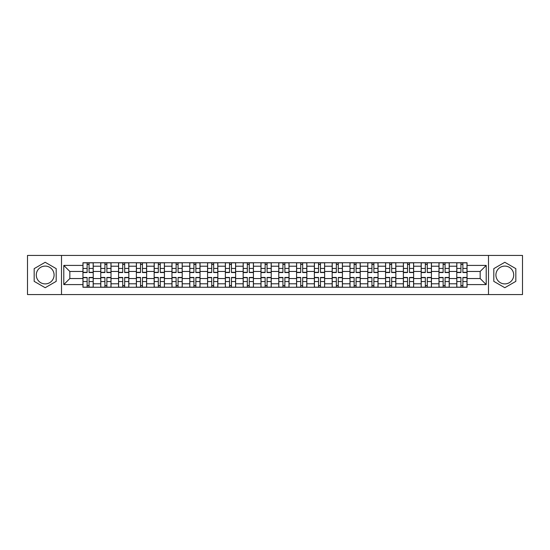 <?xml version="1.0" encoding="UTF-8"?>
<svg xmlns="http://www.w3.org/2000/svg" width="550" height="550" viewBox="0 0 550 550"><rect width="100%" height="100%" fill="white"/><g stroke="black" fill="none" stroke-linecap="round" stroke-linejoin="round"><path stroke-width="0.82" d="M45.189 283.903A8.903 8.903 0 0 1 36.286 275A8.903 8.903 0 0 1 45.189 266.097A8.903 8.903 0 0 1 54.086 275A8.903 8.903 0 0 1 45.189 283.903M504.811 283.903A8.903 8.903 0 0 1 495.914 275A8.903 8.903 0 0 1 504.811 266.097A8.903 8.903 0 0 1 513.714 275A8.903 8.903 0 0 1 504.811 283.903M488.496 294.566L522.5 294.566L522.5 255.434L27.5 255.434L27.5 294.566L488.496 294.566L488.496 255.434M100.76 287.265L100.76 266.214L93.225 266.214L93.225 287.265M93.225 266.214L93.225 262.735M100.76 266.214L100.76 262.735M111.024 262.735L111.024 287.265M118.559 287.265L118.559 262.735M128.831 262.735L128.831 287.265M136.359 287.265L136.359 262.735M146.63 262.735L146.63 287.265M154.158 287.265L154.158 262.735M164.429 262.735L164.429 287.265M171.958 287.265L171.958 262.735M182.229 262.735L182.229 287.265M189.764 287.265L189.764 262.735M200.028 262.735L200.028 287.265M207.563 287.265L207.563 262.735M217.834 262.735L217.834 287.265M225.363 287.265L225.363 262.735M235.634 262.735L235.634 287.265M243.162 287.265L243.162 262.735M253.433 262.735L253.433 287.265M260.968 287.265L260.968 262.735M271.232 262.735L271.232 287.265M278.768 287.265L278.768 262.735M289.032 262.735L289.032 287.265M296.567 287.265L296.567 262.735M306.838 262.735L306.838 287.265M314.366 287.265L314.366 262.735M324.637 262.735L324.637 287.265M332.166 287.265L332.166 262.735M342.437 262.735L342.437 287.265M349.972 287.265L349.972 262.735M360.236 262.735L360.236 287.265M367.771 287.265L367.771 262.735M378.043 262.735L378.043 287.265M385.571 287.265L385.571 262.735M395.842 262.735L395.842 287.265M403.37 287.265L403.37 262.735M413.641 262.735L413.641 287.265M421.169 287.265L421.169 262.735M431.441 262.735L431.441 287.265M438.976 287.265L438.976 262.735M449.24 262.735L449.24 287.265M456.775 287.265L456.775 262.735M456.775 278.541L449.24 278.541M438.976 278.541L431.441 278.541M421.169 278.541L413.641 278.541M403.37 278.541L395.842 278.541M385.571 278.541L378.043 278.541M367.771 278.541L360.236 278.541M349.972 278.541L342.437 278.541M332.166 278.541L324.637 278.541M314.366 278.541L306.838 278.541M296.567 278.541L289.032 278.541M278.768 278.541L271.232 278.541M260.968 278.541L253.433 278.541M243.162 278.541L235.634 278.541M225.363 278.541L217.834 278.541M207.563 278.541L200.028 278.541M189.764 278.541L182.229 278.541M171.958 278.541L164.429 278.541M154.158 278.541L146.63 278.541M136.359 278.541L128.831 278.541M118.559 278.541L111.024 278.541M100.76 278.541L93.225 278.541M456.775 271.459L449.24 271.459M438.976 271.459L431.441 271.459M421.169 271.459L413.641 271.459M403.37 271.459L395.842 271.459M385.571 271.459L378.043 271.459M367.771 271.459L360.236 271.459M349.972 271.459L342.437 271.459M332.166 271.459L324.637 271.459M314.366 271.459L306.838 271.459M296.567 271.459L289.032 271.459M278.768 271.459L271.232 271.459M260.968 271.459L253.433 271.459M243.162 271.459L235.634 271.459M225.363 271.459L217.834 271.459M207.563 271.459L200.028 271.459M189.764 271.459L182.229 271.459M171.958 271.459L164.429 271.459M154.158 271.459L146.63 271.459M136.359 271.459L128.831 271.459M118.559 271.459L111.024 271.459M100.76 271.459L93.225 271.459M69.836 278.541L82.954 278.541L82.954 271.459L69.836 271.459L69.836 278.541L63.786 284.584L63.786 265.416L82.954 265.416L82.954 271.459M467.046 271.459L467.046 278.541L480.164 278.541L480.164 271.459L467.046 271.459L467.046 262.735L82.954 262.735L82.954 265.416M467.046 265.416L486.214 265.416L486.214 284.584L467.046 284.584L467.046 278.541M82.954 278.541L82.954 287.265L467.046 287.265L467.046 284.584M82.954 284.584L63.786 284.584M61.504 294.566L61.504 255.434M56.196 268.641L45.189 262.288L34.176 268.641L34.176 281.359L45.189 287.712L56.196 281.359L56.196 268.641M515.824 268.641L504.811 262.288L493.804 268.641L493.804 281.359L504.811 287.712L515.824 281.359L515.824 268.641M89.059 285.553L87.12 285.553M87.12 264.447L89.059 264.447M106.865 285.553L104.919 285.553M104.919 264.447L106.865 264.447M124.664 285.553L122.726 285.553M122.726 264.447L124.664 264.447M142.464 285.553L140.525 285.553M140.525 264.447L142.464 264.447M160.263 285.553L158.324 285.553M158.324 264.447L160.263 264.447M178.062 285.553L176.124 285.553M176.124 264.447L178.062 264.447M195.869 285.553L193.923 285.553M193.923 264.447L195.869 264.447M213.668 285.553L211.729 285.553M211.729 264.447L213.668 264.447M231.468 285.553L229.529 285.553M229.529 264.447L231.468 264.447M249.267 285.553L247.328 285.553M247.328 264.447L249.267 264.447M267.066 285.553L265.127 285.553M265.127 264.447L267.066 264.447M284.873 285.553L282.934 285.553M282.934 264.447L284.873 264.447M302.672 285.553L300.733 285.553M300.733 264.447L302.672 264.447M320.471 285.553L318.532 285.553M318.532 264.447L320.471 264.447M338.271 285.553L336.332 285.553M336.332 264.447L338.271 264.447M356.077 285.553L354.131 285.553M354.131 264.447L356.077 264.447M373.876 285.553L371.938 285.553M371.938 264.447L373.876 264.447M391.676 285.553L389.737 285.553M389.737 264.447L391.676 264.447M409.475 285.553L407.536 285.553M407.536 264.447L409.475 264.447M427.274 285.553L425.336 285.553M425.336 264.447L427.274 264.447M445.081 285.553L443.135 285.553M443.135 264.447L445.081 264.447M462.88 285.553L460.941 285.553M460.941 264.447L462.88 264.447M63.786 265.416L69.836 271.459M480.164 278.541L486.214 284.584M480.164 271.459L486.214 265.416M89.059 272.546L89.059 262.845L93.17 262.845L93.17 272.546L89.059 272.546M87.12 264.33L89.059 264.33M89.059 262.845L83.016 262.845L83.016 272.546L87.12 272.546L87.12 262.845L85.47 262.845M87.12 277.454L87.12 287.155L83.016 287.155L83.016 277.454L87.12 277.454M89.059 285.67L87.12 285.67M87.12 287.155L93.17 287.155L93.17 277.454L89.059 277.454L89.059 287.155L90.716 287.155M106.865 272.546L106.865 262.845L110.969 262.845L110.969 272.546L106.865 272.546M104.919 264.33L106.865 264.33M106.865 262.845L100.815 262.845L100.815 272.546L104.919 272.546L104.919 262.845L103.269 262.845M124.664 272.546L124.664 262.845L128.769 262.845L128.769 272.546L124.664 272.546M122.726 264.33L124.664 264.33M124.664 262.845L118.614 262.845L118.614 272.546L122.726 272.546L122.726 262.845L121.069 262.845M104.919 277.454L104.919 287.155L100.815 287.155L100.815 277.454L104.919 277.454M106.865 285.67L104.919 285.67M104.919 287.155L110.969 287.155L110.969 277.454L106.865 277.454L106.865 287.155L108.515 287.155M122.726 277.454L122.726 287.155L118.614 287.155L118.614 277.454L122.726 277.454M124.664 285.67L122.726 285.67M122.726 287.155L128.769 287.155L128.769 277.454L124.664 277.454L124.664 287.155L126.314 287.155M142.464 272.546L142.464 262.845L146.575 262.845L146.575 272.546L142.464 272.546M140.525 264.33L142.464 264.33M142.464 262.845L136.414 262.845L136.414 272.546L140.525 272.546L140.525 262.845L138.868 262.845M160.263 272.546L160.263 262.845L164.374 262.845L164.374 272.546L160.263 272.546M158.324 264.33L160.263 264.33M160.263 262.845L154.22 262.845L154.22 272.546L158.324 272.546L158.324 262.845L156.667 262.845M178.062 272.546L178.062 262.845L182.174 262.845L182.174 272.546L178.062 272.546M176.124 264.33L178.062 264.33M178.062 262.845L172.019 262.845L172.019 272.546L176.124 272.546L176.124 262.845L174.474 262.845M140.525 277.454L140.525 287.155L136.414 287.155L136.414 277.454L140.525 277.454M142.464 285.67L140.525 285.67M140.525 287.155L146.575 287.155L146.575 277.454L142.464 277.454L142.464 287.155L144.121 287.155M158.324 277.454L158.324 287.155L154.22 287.155L154.22 277.454L158.324 277.454M160.263 285.67L158.324 285.67M158.324 287.155L164.374 287.155L164.374 277.454L160.263 277.454L160.263 287.155L161.92 287.155M176.124 277.454L176.124 287.155L172.019 287.155L172.019 277.454L176.124 277.454M178.062 285.67L176.124 285.67M176.124 287.155L182.174 287.155L182.174 277.454L178.062 277.454L178.062 287.155L179.719 287.155M195.869 272.546L195.869 262.845L199.973 262.845L199.973 272.546L195.869 272.546M193.923 264.33L195.869 264.33M195.869 262.845L189.819 262.845L189.819 272.546L193.923 272.546L193.923 262.845L192.273 262.845M193.923 277.454L193.923 287.155L189.819 287.155L189.819 277.454L193.923 277.454M195.869 285.67L193.923 285.67M193.923 287.155L199.973 287.155L199.973 277.454L195.869 277.454L195.869 287.155L197.519 287.155M213.668 272.546L213.668 262.845L217.772 262.845L217.772 272.546L213.668 272.546M211.729 264.33L213.668 264.33M213.668 262.845L207.618 262.845L207.618 272.546L211.729 272.546L211.729 262.845L210.072 262.845M211.729 277.454L211.729 287.155L207.618 287.155L207.618 277.454L211.729 277.454M213.668 285.67L211.729 285.67M211.729 287.155L217.772 287.155L217.772 277.454L213.668 277.454L213.668 287.155L215.325 287.155M231.468 272.546L231.468 262.845L235.579 262.845L235.579 272.546L231.468 272.546M229.529 264.33L231.468 264.33M231.468 262.845L225.417 262.845L225.417 272.546L229.529 272.546L229.529 262.845L227.872 262.845M229.529 277.454L229.529 287.155L225.417 287.155L225.417 277.454L229.529 277.454M231.468 285.67L229.529 285.67M229.529 287.155L235.579 287.155L235.579 277.454L231.468 277.454L231.468 287.155L233.124 287.155M249.267 272.546L249.267 262.845L253.378 262.845L253.378 272.546L249.267 272.546M247.328 264.33L249.267 264.33M249.267 262.845L243.224 262.845L243.224 272.546L247.328 272.546L247.328 262.845L245.671 262.845M247.328 277.454L247.328 287.155L243.224 287.155L243.224 277.454L247.328 277.454M249.267 285.67L247.328 285.67M247.328 287.155L253.378 287.155L253.378 277.454L249.267 277.454L249.267 287.155L250.924 287.155M267.066 272.546L267.066 262.845L271.178 262.845L271.178 272.546L267.066 272.546M265.127 264.33L267.066 264.33M267.066 262.845L261.023 262.845L261.023 272.546L265.127 272.546L265.127 262.845L263.478 262.845M265.127 277.454L265.127 287.155L261.023 287.155L261.023 277.454L265.127 277.454M267.066 285.67L265.127 285.67M265.127 287.155L271.178 287.155L271.178 277.454L267.066 277.454L267.066 287.155L268.723 287.155M284.873 272.546L284.873 262.845L288.977 262.845L288.977 272.546L284.873 272.546M282.934 264.33L284.873 264.33M284.873 262.845L278.822 262.845L278.822 272.546L282.934 272.546L282.934 262.845L281.277 262.845M282.934 277.454L282.934 287.155L278.822 287.155L278.822 277.454L282.934 277.454M284.873 285.67L282.934 285.67M282.934 287.155L288.977 287.155L288.977 277.454L284.873 277.454L284.873 287.155L286.522 287.155M302.672 272.546L302.672 262.845L306.776 262.845L306.776 272.546L302.672 272.546M300.733 264.33L302.672 264.33M302.672 262.845L296.622 262.845L296.622 272.546L300.733 272.546L300.733 262.845L299.076 262.845M300.733 277.454L300.733 287.155L296.622 287.155L296.622 277.454L300.733 277.454M302.672 285.67L300.733 285.67M300.733 287.155L306.776 287.155L306.776 277.454L302.672 277.454L302.672 287.155L304.329 287.155M320.471 272.546L320.471 262.845L324.582 262.845L324.582 272.546L320.471 272.546M318.532 264.33L320.471 264.33M320.471 262.845L314.421 262.845L314.421 272.546L318.532 272.546L318.532 262.845L316.876 262.845M318.532 277.454L318.532 287.155L314.421 287.155L314.421 277.454L318.532 277.454M320.471 285.67L318.532 285.67M318.532 287.155L324.582 287.155L324.582 277.454L320.471 277.454L320.471 287.155L322.128 287.155M338.271 272.546L338.271 262.845L342.382 262.845L342.382 272.546L338.271 272.546M336.332 264.33L338.271 264.33M338.271 262.845L332.228 262.845L332.228 272.546L336.332 272.546L336.332 262.845L334.675 262.845M336.332 277.454L336.332 287.155L332.228 287.155L332.228 277.454L336.332 277.454M338.271 285.67L336.332 285.67M336.332 287.155L342.382 287.155L342.382 277.454L338.271 277.454L338.271 287.155L339.928 287.155M356.077 272.546L356.077 262.845L360.181 262.845L360.181 272.546L356.077 272.546M354.131 264.33L356.077 264.33M356.077 262.845L350.027 262.845L350.027 272.546L354.131 272.546L354.131 262.845L352.481 262.845M354.131 277.454L354.131 287.155L350.027 287.155L350.027 277.454L354.131 277.454M356.077 285.67L354.131 285.67M354.131 287.155L360.181 287.155L360.181 277.454L356.077 277.454L356.077 287.155L357.727 287.155M373.876 272.546L373.876 262.845L377.981 262.845L377.981 272.546L373.876 272.546M371.938 264.33L373.876 264.33M373.876 262.845L367.826 262.845L367.826 272.546L371.938 272.546L371.938 262.845L370.281 262.845M371.938 277.454L371.938 287.155L367.826 287.155L367.826 277.454L371.938 277.454M373.876 285.67L371.938 285.67M371.938 287.155L377.981 287.155L377.981 277.454L373.876 277.454L373.876 287.155L375.526 287.155M391.676 272.546L391.676 262.845L395.78 262.845L395.78 272.546L391.676 272.546M389.737 264.33L391.676 264.33M391.676 262.845L385.626 262.845L385.626 272.546L389.737 272.546L389.737 262.845L388.08 262.845M389.737 277.454L389.737 287.155L385.626 287.155L385.626 277.454L389.737 277.454M391.676 285.67L389.737 285.67M389.737 287.155L395.78 287.155L395.78 277.454L391.676 277.454L391.676 287.155L393.332 287.155M409.475 272.546L409.475 262.845L413.586 262.845L413.586 272.546L409.475 272.546M407.536 264.33L409.475 264.33M409.475 262.845L403.425 262.845L403.425 272.546L407.536 272.546L407.536 262.845L405.879 262.845M407.536 277.454L407.536 287.155L403.425 287.155L403.425 277.454L407.536 277.454M409.475 285.67L407.536 285.67M407.536 287.155L413.586 287.155L413.586 277.454L409.475 277.454L409.475 287.155L411.132 287.155M427.274 272.546L427.274 262.845L431.386 262.845L431.386 272.546L427.274 272.546M425.336 264.33L427.274 264.33M427.274 262.845L421.231 262.845L421.231 272.546L425.336 272.546L425.336 262.845L423.686 262.845M425.336 277.454L425.336 287.155L421.231 287.155L421.231 277.454L425.336 277.454M427.274 285.67L425.336 285.67M425.336 287.155L431.386 287.155L431.386 277.454L427.274 277.454L427.274 287.155L428.931 287.155M445.081 272.546L445.081 262.845L449.185 262.845L449.185 272.546L445.081 272.546M443.135 264.33L445.081 264.33M445.081 262.845L439.031 262.845L439.031 272.546L443.135 272.546L443.135 262.845L441.485 262.845M443.135 277.454L443.135 287.155L439.031 287.155L439.031 277.454L443.135 277.454M445.081 285.67L443.135 285.67M443.135 287.155L449.185 287.155L449.185 277.454L445.081 277.454L445.081 287.155L446.731 287.155M462.88 272.546L462.88 262.845L466.984 262.845L466.984 272.546L462.88 272.546M460.941 264.33L462.88 264.33M462.88 262.845L456.83 262.845L456.83 272.546L460.941 272.546L460.941 262.845L459.284 262.845M460.941 277.454L460.941 287.155L456.83 287.155L456.83 277.454L460.941 277.454M462.88 285.67L460.941 285.67M460.941 287.155L466.984 287.155L466.984 277.454L462.88 277.454L462.88 287.155L464.53 287.155M438.976 266.214L431.441 266.214M421.169 266.214L413.641 266.214M403.37 266.214L395.842 266.214M385.571 266.214L378.043 266.214M367.771 266.214L360.236 266.214M349.972 266.214L342.437 266.214M332.166 266.214L324.637 266.214M314.366 266.214L306.838 266.214M296.567 266.214L289.032 266.214M278.768 266.214L271.232 266.214M260.968 266.214L253.433 266.214M243.162 266.214L235.634 266.214M225.363 266.214L217.834 266.214M207.563 266.214L200.028 266.214M189.764 266.214L182.229 266.214M171.958 266.214L164.429 266.214M154.158 266.214L146.63 266.214M136.359 266.214L128.831 266.214M118.559 266.214L111.024 266.214M456.775 266.214L449.24 266.214M438.976 283.786L431.441 283.786M421.169 283.786L413.641 283.786M403.37 283.786L395.842 283.786M385.571 283.786L378.043 283.786M367.771 283.786L360.236 283.786M349.972 283.786L342.437 283.786M332.166 283.786L324.637 283.786M314.366 283.786L306.838 283.786M296.567 283.786L289.032 283.786M278.768 283.786L271.232 283.786M260.968 283.786L253.433 283.786M243.162 283.786L235.634 283.786M225.363 283.786L217.834 283.786M207.563 283.786L200.028 283.786M189.764 283.786L182.229 283.786M171.958 283.786L164.429 283.786M154.158 283.786L146.63 283.786M136.359 283.786L128.831 283.786M118.559 283.786L111.024 283.786M100.76 283.786L93.225 283.786M456.775 283.786L449.24 283.786M89.059 272.305L93.17 272.305M89.059 268.455L93.17 268.455M83.016 272.305L87.12 272.305M83.016 268.455L87.12 268.455M87.12 277.695L83.016 277.695M87.12 281.545L83.016 281.545M93.17 277.695L89.059 277.695M93.17 281.545L89.059 281.545M106.865 272.305L110.969 272.305M106.865 268.455L110.969 268.455M100.815 272.305L104.919 272.305M100.815 268.455L104.919 268.455M124.664 272.305L128.769 272.305M124.664 268.455L128.769 268.455M118.614 272.305L122.726 272.305M118.614 268.455L122.726 268.455M104.919 277.695L100.815 277.695M104.919 281.545L100.815 281.545M110.969 277.695L106.865 277.695M110.969 281.545L106.865 281.545M122.726 277.695L118.614 277.695M122.726 281.545L118.614 281.545M128.769 277.695L124.664 277.695M128.769 281.545L124.664 281.545M142.464 272.305L146.575 272.305M142.464 268.455L146.575 268.455M136.414 272.305L140.525 272.305M136.414 268.455L140.525 268.455M160.263 272.305L164.374 272.305M160.263 268.455L164.374 268.455M154.22 272.305L158.324 272.305M154.22 268.455L158.324 268.455M178.062 272.305L182.174 272.305M178.062 268.455L182.174 268.455M172.019 272.305L176.124 272.305M172.019 268.455L176.124 268.455M140.525 277.695L136.414 277.695M140.525 281.545L136.414 281.545M146.575 277.695L142.464 277.695M146.575 281.545L142.464 281.545M158.324 277.695L154.22 277.695M158.324 281.545L154.22 281.545M164.374 277.695L160.263 277.695M164.374 281.545L160.263 281.545M176.124 277.695L172.019 277.695M176.124 281.545L172.019 281.545M182.174 277.695L178.062 277.695M182.174 281.545L178.062 281.545M195.869 272.305L199.973 272.305M195.869 268.455L199.973 268.455M189.819 272.305L193.923 272.305M189.819 268.455L193.923 268.455M193.923 277.695L189.819 277.695M193.923 281.545L189.819 281.545M199.973 277.695L195.869 277.695M199.973 281.545L195.869 281.545M213.668 272.305L217.772 272.305M213.668 268.455L217.772 268.455M207.618 272.305L211.729 272.305M207.618 268.455L211.729 268.455M211.729 277.695L207.618 277.695M211.729 281.545L207.618 281.545M217.772 277.695L213.668 277.695M217.772 281.545L213.668 281.545M231.468 272.305L235.579 272.305M231.468 268.455L235.579 268.455M225.417 272.305L229.529 272.305M225.417 268.455L229.529 268.455M229.529 277.695L225.417 277.695M229.529 281.545L225.417 281.545M235.579 277.695L231.468 277.695M235.579 281.545L231.468 281.545M249.267 272.305L253.378 272.305M249.267 268.455L253.378 268.455M243.224 272.305L247.328 272.305M243.224 268.455L247.328 268.455M247.328 277.695L243.224 277.695M247.328 281.545L243.224 281.545M253.378 277.695L249.267 277.695M253.378 281.545L249.267 281.545M267.066 272.305L271.178 272.305M267.066 268.455L271.178 268.455M261.023 272.305L265.127 272.305M261.023 268.455L265.127 268.455M265.127 277.695L261.023 277.695M265.127 281.545L261.023 281.545M271.178 277.695L267.066 277.695M271.178 281.545L267.066 281.545M284.873 272.305L288.977 272.305M284.873 268.455L288.977 268.455M278.822 272.305L282.934 272.305M278.822 268.455L282.934 268.455M282.934 277.695L278.822 277.695M282.934 281.545L278.822 281.545M288.977 277.695L284.873 277.695M288.977 281.545L284.873 281.545M302.672 272.305L306.776 272.305M302.672 268.455L306.776 268.455M296.622 272.305L300.733 272.305M296.622 268.455L300.733 268.455M300.733 277.695L296.622 277.695M300.733 281.545L296.622 281.545M306.776 277.695L302.672 277.695M306.776 281.545L302.672 281.545M320.471 272.305L324.582 272.305M320.471 268.455L324.582 268.455M314.421 272.305L318.532 272.305M314.421 268.455L318.532 268.455M318.532 277.695L314.421 277.695M318.532 281.545L314.421 281.545M324.582 277.695L320.471 277.695M324.582 281.545L320.471 281.545M338.271 272.305L342.382 272.305M338.271 268.455L342.382 268.455M332.228 272.305L336.332 272.305M332.228 268.455L336.332 268.455M336.332 277.695L332.228 277.695M336.332 281.545L332.228 281.545M342.382 277.695L338.271 277.695M342.382 281.545L338.271 281.545M356.077 272.305L360.181 272.305M356.077 268.455L360.181 268.455M350.027 272.305L354.131 272.305M350.027 268.455L354.131 268.455M354.131 277.695L350.027 277.695M354.131 281.545L350.027 281.545M360.181 277.695L356.077 277.695M360.181 281.545L356.077 281.545M373.876 272.305L377.981 272.305M373.876 268.455L377.981 268.455M367.826 272.305L371.938 272.305M367.826 268.455L371.938 268.455M371.938 277.695L367.826 277.695M371.938 281.545L367.826 281.545M377.981 277.695L373.876 277.695M377.981 281.545L373.876 281.545M391.676 272.305L395.78 272.305M391.676 268.455L395.78 268.455M385.626 272.305L389.737 272.305M385.626 268.455L389.737 268.455M389.737 277.695L385.626 277.695M389.737 281.545L385.626 281.545M395.78 277.695L391.676 277.695M395.78 281.545L391.676 281.545M409.475 272.305L413.586 272.305M409.475 268.455L413.586 268.455M403.425 272.305L407.536 272.305M403.425 268.455L407.536 268.455M407.536 277.695L403.425 277.695M407.536 281.545L403.425 281.545M413.586 277.695L409.475 277.695M413.586 281.545L409.475 281.545M427.274 272.305L431.386 272.305M427.274 268.455L431.386 268.455M421.231 272.305L425.336 272.305M421.231 268.455L425.336 268.455M425.336 277.695L421.231 277.695M425.336 281.545L421.231 281.545M431.386 277.695L427.274 277.695M431.386 281.545L427.274 281.545M445.081 272.305L449.185 272.305M445.081 268.455L449.185 268.455M439.031 272.305L443.135 272.305M439.031 268.455L443.135 268.455M443.135 277.695L439.031 277.695M443.135 281.545L439.031 281.545M449.185 277.695L445.081 277.695M449.185 281.545L445.081 281.545M462.88 272.305L466.984 272.305M462.88 268.455L466.984 268.455M456.83 272.305L460.941 272.305M456.83 268.455L460.941 268.455M460.941 277.695L456.83 277.695M460.941 281.545L456.83 281.545M466.984 277.695L462.88 277.695M466.984 281.545L462.88 281.545"/></g></svg>
